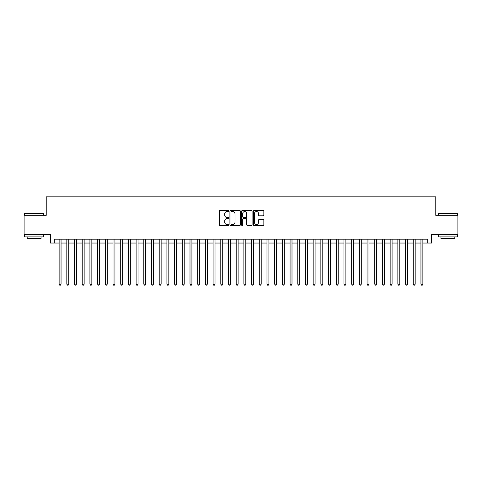 <?xml version="1.0" encoding="UTF-8"?>
<svg xmlns="http://www.w3.org/2000/svg" width="482" height="482" viewBox="0 0 482 482"><rect width="100%" height="100%" fill="white"/><g stroke="black" fill="none" stroke-linecap="round" stroke-linejoin="round"><path stroke-width="0.72" d="M228.685 210.995A0.53 0.53 0 0 0 228.155 210.465L220.123 210.465A0.753 0.753 0 0 0 219.37 211.218L219.37 224.823A0.753 0.753 0 0 0 220.123 225.576L228.155 225.576A0.53 0.53 0 0 0 228.685 225.046A0.53 0.53 0 0 0 228.155 224.522L227.112 224.522A2.416 2.416 0 0 1 224.696 222.1L224.696 220.967A2.416 2.416 0 0 1 227.112 218.551L228.155 218.551A0.53 0.53 0 0 0 228.685 218.021A0.53 0.53 0 0 0 228.155 217.49L227.112 217.49A2.416 2.416 0 0 1 224.696 215.074L224.696 213.942A2.416 2.416 0 0 1 227.112 211.52L228.155 211.52A0.53 0.53 0 0 0 228.685 210.995M263.082 215.791A0.753 0.753 0 0 0 263.841 215.038L263.841 211.218A0.753 0.753 0 0 0 263.082 210.465L254.165 210.465A0.753 0.753 0 0 0 253.412 211.218L253.412 224.823A0.753 0.753 0 0 0 254.165 225.576L263.082 225.576A0.753 0.753 0 0 0 263.841 224.823L263.841 220.214A0.753 0.753 0 0 0 263.082 219.455L259.268 219.455A0.753 0.753 0 0 0 258.515 220.214L258.515 222.497A2.018 2.018 0 0 1 256.49 224.522A2.018 2.018 0 0 1 254.472 222.497L254.472 213.544A2.018 2.018 0 0 1 256.49 211.52A2.018 2.018 0 0 1 258.515 213.544L258.515 215.038A0.753 0.753 0 0 0 259.268 215.791L263.082 215.791M54.315 243.042L54.315 239.193L427.685 239.193L427.685 243.042L431.535 243.042L431.535 234.571L457.9 234.571L457.9 215.327L435.77 215.327L435.77 196.849L46.23 196.849L46.23 215.327L24.1 215.327L24.1 234.571L50.465 234.571L50.465 243.042L59.129 243.042M240.337 211.218A0.753 0.753 0 0 0 239.584 210.465L230.667 210.465A0.753 0.753 0 0 0 229.908 211.218L229.908 224.823A0.753 0.753 0 0 0 230.667 225.576L239.584 225.576A0.753 0.753 0 0 0 240.337 224.823L240.337 211.218M242.416 210.465L251.333 210.465A0.753 0.753 0 0 1 252.092 211.218L252.092 224.823A0.753 0.753 0 0 1 251.333 225.576L247.519 225.576A0.753 0.753 0 0 1 246.76 224.823L246.76 219.304A0.753 0.753 0 0 0 246.007 218.551L243.476 218.551A0.753 0.753 0 0 0 242.717 219.304L242.717 225.046A0.53 0.53 0 0 1 242.193 225.576A0.53 0.53 0 0 1 241.663 225.046L241.663 211.218A0.753 0.753 0 0 1 242.416 210.465M61.051 243.042L66.823 243.042M68.751 243.042L74.523 243.042M76.451 243.042L82.223 243.042M84.145 243.042L89.923 243.042M91.845 243.042L97.617 243.042M99.545 243.042L105.317 243.042M107.239 243.042L113.017 243.042M114.939 243.042L120.711 243.042M122.639 243.042L128.411 243.042M130.339 243.042L136.111 243.042M138.033 243.042L143.811 243.042M145.733 243.042L151.505 243.042M153.433 243.042L159.205 243.042M161.133 243.042L166.905 243.042M168.827 243.042L174.605 243.042M176.526 243.042L182.298 243.042M184.226 243.042L189.998 243.042M191.92 243.042L197.698 243.042M199.62 243.042L205.398 243.042M207.32 243.042L213.092 243.042M215.02 243.042L220.792 243.042M222.714 243.042L228.492 243.042M230.414 243.042L236.186 243.042M238.114 243.042L243.886 243.042M245.814 243.042L251.586 243.042M253.508 243.042L259.286 243.042M261.208 243.042L266.98 243.042M268.908 243.042L274.68 243.042M276.602 243.042L282.38 243.042M284.302 243.042L290.08 243.042M292.002 243.042L297.774 243.042M299.702 243.042L305.474 243.042M307.396 243.042L313.173 243.042M315.095 243.042L320.867 243.042M322.795 243.042L328.567 243.042M330.495 243.042L336.267 243.042M338.189 243.042L343.967 243.042M345.889 243.042L351.661 243.042M353.589 243.042L359.361 243.042M361.289 243.042L367.061 243.042M368.983 243.042L374.761 243.042M376.683 243.042L382.455 243.042M384.383 243.042L390.155 243.042M392.077 243.042L397.855 243.042M399.777 243.042L405.549 243.042M407.477 243.042L413.249 243.042M415.177 243.042L420.949 243.042M422.871 243.042L427.685 243.042M231.499 211.52A0.53 0.53 0 0 0 230.968 212.05L230.968 223.991A0.53 0.53 0 0 0 231.499 224.522L232.595 224.522A2.416 2.416 0 0 0 235.011 222.1L235.011 213.942A2.416 2.416 0 0 0 232.595 211.52L231.499 211.52M246.76 213.58A2.018 2.018 0 0 0 244.742 211.562A2.018 2.018 0 0 0 242.717 213.58L242.717 216.737A0.753 0.753 0 0 0 243.476 217.49L246.007 217.49A0.753 0.753 0 0 0 246.76 216.737L246.76 213.58M61.051 239.193L61.051 284.151L59.129 284.151L59.129 239.193M61.051 284.151L60.473 285.151L59.702 285.151L59.129 284.151M24.715 213.399L43.729 213.634L24.715 213.399M34.108 236.879L24.486 236.879L24.486 234.957L43.729 234.957L43.729 236.879L34.108 236.879M41.036 236.879L41.036 238.65L27.179 238.65L27.179 236.879M438.5 213.399L457.514 213.634L438.5 213.399M447.892 236.879L438.271 236.879L438.271 234.957L457.514 234.957L457.514 236.879L447.892 236.879M454.821 236.879L454.821 238.65L440.964 238.65L440.964 236.879M68.751 239.193L68.751 284.151L66.823 284.151L66.823 239.193M68.751 284.151L68.173 285.151L67.402 285.151L66.823 284.151M76.451 239.193L76.451 284.151L74.523 284.151L74.523 239.193M76.451 284.151L75.873 285.151L75.102 285.151L74.523 284.151M84.145 239.193L84.145 284.151L82.223 284.151L82.223 239.193M84.145 284.151L83.567 285.151L82.802 285.151L82.223 284.151M91.845 239.193L91.845 284.151L89.923 284.151L89.923 239.193M91.845 284.151L91.267 285.151L90.495 285.151L89.923 284.151M99.545 239.193L99.545 284.151L97.617 284.151L97.617 239.193M99.545 284.151L98.967 285.151L98.195 285.151L97.617 284.151M107.239 239.193L107.239 284.151L105.317 284.151L105.317 239.193M107.239 284.151L106.667 285.151L105.895 285.151L105.317 284.151M114.939 239.193L114.939 284.151L113.017 284.151L113.017 239.193M114.939 284.151L114.361 285.151L113.595 285.151L113.017 284.151M122.639 239.193L122.639 284.151L120.711 284.151L120.711 239.193M122.639 284.151L122.06 285.151L121.289 285.151L120.711 284.151M130.339 239.193L130.339 284.151L128.411 284.151L128.411 239.193M130.339 284.151L129.76 285.151L128.989 285.151L128.411 284.151M138.033 239.193L138.033 284.151L136.111 284.151L136.111 239.193M138.033 284.151L137.46 285.151L136.689 285.151L136.111 284.151M145.733 239.193L145.733 284.151L143.811 284.151L143.811 239.193M145.733 284.151L145.154 285.151L144.389 285.151L143.811 284.151M153.433 239.193L153.433 284.151L151.505 284.151L151.505 239.193M153.433 284.151L152.854 285.151L152.083 285.151L151.505 284.151M161.133 239.193L161.133 284.151L159.205 284.151L159.205 239.193M161.133 284.151L160.554 285.151L159.783 285.151L159.205 284.151M168.827 239.193L168.827 284.151L166.905 284.151L166.905 239.193M168.827 284.151L168.248 285.151L167.483 285.151L166.905 284.151M176.526 239.193L176.526 284.151L174.605 284.151L174.605 239.193M176.526 284.151L175.948 285.151L175.177 285.151L174.605 284.151M184.226 239.193L184.226 284.151L182.298 284.151L182.298 239.193M184.226 284.151L183.648 285.151L182.877 285.151L182.298 284.151M191.92 239.193L191.92 284.151L189.998 284.151L189.998 239.193M191.92 284.151L191.348 285.151L190.577 285.151L189.998 284.151M199.62 239.193L199.62 284.151L197.698 284.151L197.698 239.193M199.62 284.151L199.042 285.151L198.277 285.151L197.698 284.151M207.32 239.193L207.32 284.151L205.398 284.151L205.398 239.193M207.32 284.151L206.742 285.151L205.971 285.151L205.398 284.151M215.02 239.193L215.02 284.151L213.092 284.151L213.092 239.193M215.02 284.151L214.442 285.151L213.671 285.151L213.092 284.151M222.714 239.193L222.714 284.151L220.792 284.151L220.792 239.193M222.714 284.151L222.142 285.151L221.371 285.151L220.792 284.151M230.414 239.193L230.414 284.151L228.492 284.151L228.492 239.193M230.414 284.151L229.836 285.151L229.071 285.151L228.492 284.151M238.114 239.193L238.114 284.151L236.186 284.151L236.186 239.193M238.114 284.151L237.536 285.151L236.764 285.151L236.186 284.151M245.814 239.193L245.814 284.151L243.886 284.151L243.886 239.193M245.814 284.151L245.236 285.151L244.464 285.151L243.886 284.151M253.508 239.193L253.508 284.151L251.586 284.151L251.586 239.193M253.508 284.151L252.93 285.151L252.164 285.151L251.586 284.151M261.208 239.193L261.208 284.151L259.286 284.151L259.286 239.193M261.208 284.151L260.629 285.151L259.858 285.151L259.286 284.151M268.908 239.193L268.908 284.151L266.98 284.151L266.98 239.193M268.908 284.151L268.329 285.151L267.558 285.151L266.98 284.151M276.602 239.193L276.602 284.151L274.68 284.151L274.68 239.193M276.602 284.151L276.029 285.151L275.258 285.151L274.68 284.151M284.302 239.193L284.302 284.151L282.38 284.151L282.38 239.193M284.302 284.151L283.723 285.151L282.958 285.151L282.38 284.151M292.002 239.193L292.002 284.151L290.08 284.151L290.08 239.193M292.002 284.151L291.423 285.151L290.652 285.151L290.08 284.151M299.702 239.193L299.702 284.151L297.774 284.151L297.774 239.193M299.702 284.151L299.123 285.151L298.352 285.151L297.774 284.151M307.396 239.193L307.396 284.151L305.474 284.151L305.474 239.193M307.396 284.151L306.823 285.151L306.052 285.151L305.474 284.151M315.095 239.193L315.095 284.151L313.173 284.151L313.173 239.193M315.095 284.151L314.517 285.151L313.752 285.151L313.173 284.151M322.795 239.193L322.795 284.151L320.867 284.151L320.867 239.193M322.795 284.151L322.217 285.151L321.446 285.151L320.867 284.151M330.495 239.193L330.495 284.151L328.567 284.151L328.567 239.193M330.495 284.151L329.917 285.151L329.146 285.151L328.567 284.151M338.189 239.193L338.189 284.151L336.267 284.151L336.267 239.193M338.189 284.151L337.611 285.151L336.846 285.151L336.267 284.151M345.889 239.193L345.889 284.151L343.967 284.151L343.967 239.193M345.889 284.151L345.311 285.151L344.54 285.151L343.967 284.151M353.589 239.193L353.589 284.151L351.661 284.151L351.661 239.193M353.589 284.151L353.011 285.151L352.24 285.151L351.661 284.151M361.289 239.193L361.289 284.151L359.361 284.151L359.361 239.193M361.289 284.151L360.711 285.151L359.94 285.151L359.361 284.151M368.983 239.193L368.983 284.151L367.061 284.151L367.061 239.193M368.983 284.151L368.405 285.151L367.639 285.151L367.061 284.151M376.683 239.193L376.683 284.151L374.761 284.151L374.761 239.193M376.683 284.151L376.105 285.151L375.333 285.151L374.761 284.151M384.383 239.193L384.383 284.151L382.455 284.151L382.455 239.193M384.383 284.151L383.805 285.151L383.033 285.151L382.455 284.151M392.077 239.193L392.077 284.151L390.155 284.151L390.155 239.193M392.077 284.151L391.505 285.151L390.733 285.151L390.155 284.151M399.777 239.193L399.777 284.151L397.855 284.151L397.855 239.193M399.777 284.151L399.198 285.151L398.433 285.151L397.855 284.151M407.477 239.193L407.477 284.151L405.549 284.151L405.549 239.193M407.477 284.151L406.898 285.151L406.127 285.151L405.549 284.151M415.177 239.193L415.177 284.151L413.249 284.151L413.249 239.193M415.177 284.151L414.598 285.151L413.827 285.151L413.249 284.151M422.871 239.193L422.871 284.151L420.949 284.151L420.949 239.193M422.871 284.151L422.298 285.151L421.527 285.151L420.949 284.151M24.486 215.327L24.486 213.634M28.872 234.957L28.872 234.571M39.343 234.957L39.343 234.571M43.729 215.327L43.729 213.634M438.271 215.327L438.271 213.634M442.657 234.957L442.657 234.571M453.128 234.957L453.128 234.571M457.514 215.327L457.514 213.634"/></g></svg>
